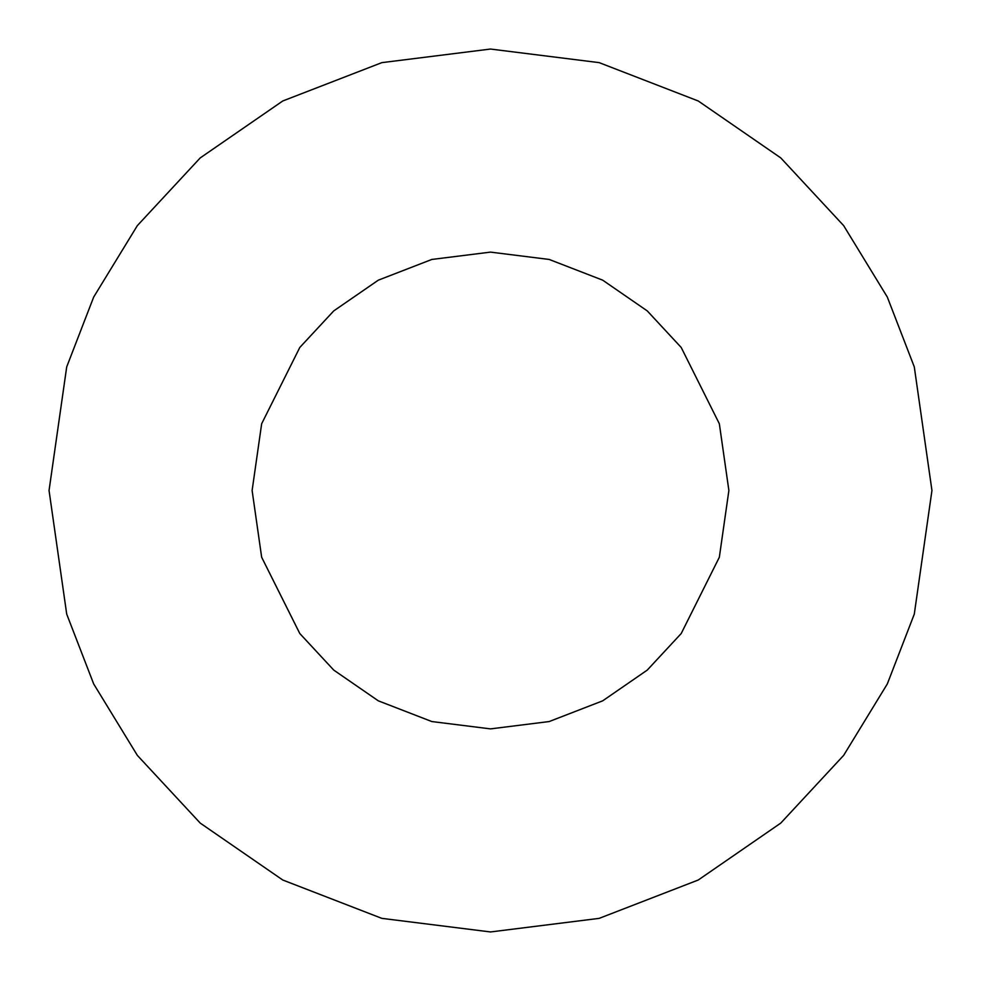 <?xml version="1.0" encoding="UTF-8"?>
<svg xmlns="http://www.w3.org/2000/svg" width="981" height="981" viewBox="0 0 981 981"><rect width="100%" height="100%" fill="white"/><g stroke="black" fill="none" stroke-linecap="round" stroke-linejoin="round"><path stroke-width="1.47" d="M252.117 490.5L261.657 557.245L299.794 633.53L333.761 670.109L378.323 700.839L431.824 721.55L490.5 728.883L549.176 721.55L602.677 700.839L647.239 670.109L681.206 633.53L719.343 557.245L728.883 490.5L719.343 423.755L681.206 347.47L647.239 310.891L602.677 280.161L549.176 259.45L490.5 252.117L431.824 259.45L378.323 280.161L333.761 310.891L299.794 347.47L261.657 423.755L252.117 490.5L261.657 423.755L299.794 347.47L333.761 310.891L378.323 280.161L431.824 259.45L490.5 252.117L549.176 259.45L602.677 280.161L647.239 310.891L681.206 347.47L719.343 423.755L728.883 490.5L719.343 557.245L681.206 633.53L647.239 670.109L602.677 700.839L549.176 721.55L490.5 728.883L431.824 721.55L378.323 700.839L333.761 670.109L299.794 633.53L261.657 557.245L252.117 490.5M49.05 490.5L66.708 366.894L93.686 297.059L137.34 225.63L200.234 157.904L282.761 100.982L381.83 62.637L490.5 49.05L599.17 62.637L698.239 100.982L780.766 157.904L843.66 225.63L887.315 297.059L914.292 366.894L931.95 490.5L914.292 614.106L887.315 683.941L843.66 755.37L780.766 823.096L698.239 880.018L599.17 918.363L490.5 931.95L381.83 918.363L282.761 880.018L200.234 823.096L137.34 755.37L93.686 683.941L66.708 614.106L49.05 490.5L66.708 614.106L93.686 683.941L137.34 755.37L200.234 823.096L282.761 880.018L381.83 918.363L490.5 931.95L599.17 918.363L698.239 880.018L780.766 823.096L843.66 755.37L887.315 683.941L914.292 614.106L931.95 490.5L914.292 366.894L887.315 297.059L843.66 225.63L780.766 157.904L698.239 100.982L599.17 62.637L490.5 49.05L381.83 62.637L282.761 100.982L200.234 157.904L137.34 225.63L93.686 297.059L66.708 366.894L49.05 490.5"/></g></svg>
